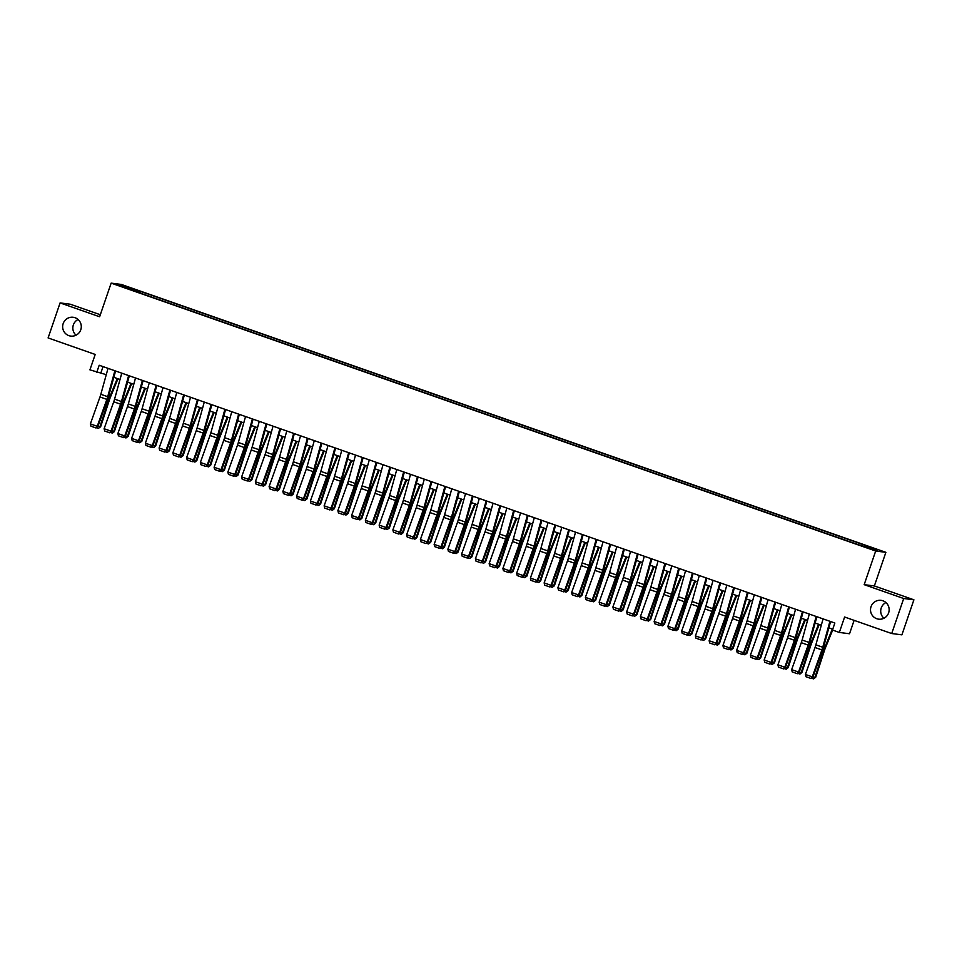 <?xml version="1.0" encoding="UTF-8"?>
<svg xmlns="http://www.w3.org/2000/svg" width="962" height="962" viewBox="0 0 962 962"><rect width="100%" height="100%" fill="white"/><g stroke="black" fill="none" stroke-linecap="round" stroke-linejoin="round"><path stroke-width="1.44" d="M76.058 335.197A9.488 9.319 97.3 0 1 78.078 319.492M80.772 329.774A9.488 9.319 97.3 0 1 70.767 336.099A9.488 9.319 97.3 0 1 63.167 323.605A9.488 9.319 97.3 0 1 73.184 317.28A9.488 9.319 97.3 0 1 80.772 329.774M883.922 618.253A9.488 9.319 97.3 0 1 885.942 602.561M888.635 612.842A9.488 9.319 97.3 0 1 878.631 619.167A9.488 9.319 97.3 0 1 871.031 606.673A9.488 9.319 97.3 0 1 881.036 600.348A9.488 9.319 97.3 0 1 888.635 612.842M122.835 287.073L128.199 288.72L122.835 287.073M100.325 314.742L70.286 304.22L60.089 302.91L48.1 337.939L95.202 354.449L89.923 369.853L106.265 374.663M885.882 552.332L121.332 284.439L111.147 283.129L875.685 551.022L885.882 552.332L874.362 585.954L864.177 584.655L903.703 598.508L913.9 599.807L874.362 585.954M913.9 599.807L901.911 634.836L891.714 633.537L844.612 617.027L839.345 632.443L849.53 633.754L854.112 620.358M903.703 598.508L891.714 633.537M839.345 632.443L832.467 630.038L834.86 623.027L99.194 365.259L96.789 372.27M868.626 548.003L860.401 545.346L868.518 548.34M134.716 291.149L856.132 543.927L873.195 549.482L877.38 550.011L864.177 544.961L140.885 291.522L138.961 291.282L138.324 292.424M134.776 290.74L119.649 285.449L123.833 285.979L138.961 291.282M864.177 584.655L875.685 551.022M60.089 302.91L99.627 316.763L111.147 283.129M113.829 377.32L120.022 379.485M127.573 382.13L133.766 384.307M141.33 386.952L147.523 389.117M155.074 391.774L161.267 393.939M168.831 396.584L175.024 398.761M182.588 401.407L188.768 403.571M196.332 406.229L202.525 408.393M210.089 411.039L216.27 413.215M223.833 415.861L230.026 418.025M237.59 420.683L243.783 422.847M251.335 425.493L257.527 427.669M265.091 430.315L271.284 432.479M278.836 435.137L285.029 437.301M292.592 439.947L298.785 442.123M306.337 444.769L312.53 446.945M320.093 449.591L326.286 451.755M333.838 454.401L340.031 456.577M347.595 459.223L353.788 461.399M361.339 464.045L367.532 466.209M375.096 468.855L381.289 471.031M388.84 473.677L395.033 475.853M402.597 478.499L408.79 480.663M416.342 483.321L422.534 485.485M430.098 488.131L436.291 490.307M443.843 492.953L450.036 495.117M457.599 497.775L463.792 499.939M471.344 502.585L477.537 504.761M485.101 507.407L491.293 509.571M498.845 512.229L505.038 514.393M512.602 517.039L518.795 519.215M526.346 521.861L532.539 524.025M540.103 526.683L546.296 528.847M553.859 531.493L560.04 533.669M567.604 536.315L573.797 538.479M581.361 541.137L587.554 543.302M595.105 545.947L601.298 548.124M608.862 550.769L615.055 552.934M622.606 555.591L628.799 557.756M636.363 560.401L642.556 562.578M650.108 565.223L656.3 567.388M663.864 570.045L670.057 572.21M677.609 574.855L683.802 577.032M691.365 579.677L697.558 581.854M705.11 584.499L711.303 586.664M718.867 589.309L725.059 591.486M732.611 594.131L738.804 596.308M746.368 598.953L752.561 601.118M760.112 603.763L766.305 605.94M773.869 608.585L780.062 610.762M787.613 613.407L793.806 615.572M801.37 618.229L807.563 620.394M815.115 623.039L821.307 625.216M828.871 627.861L832.743 629.22M103.042 366.606L100.926 372.799M861.82 545.49L862.253 544.72M140.344 293.121L140.885 291.522M123.833 285.979L124.182 287.037M829.929 621.308L822.75 647.258A7.407 1.359 -70.7 0 1 821.909 649.915L812.277 676.863L812.878 677.2L822.51 650.264A11.111 2.044 109.3 0 0 823.773 646.26L830.615 621.548M823.063 618.891L815.872 644.841A7.407 1.359 -70.7 0 1 815.03 647.51L805.41 674.446L812.277 676.863L810.786 678.414L805.976 676.731L810.786 678.414M811.026 678.547L812.878 677.2M805.41 674.446L805.976 676.731M813.022 676.803L814.898 677.464L823.761 650.42A11.111 2.044 -70.7 0 1 825.216 646.452L832.322 629.076M813.503 678.871L815.68 677.296L813.503 678.871L811.531 678.174M832.659 630.11L825.504 647.606A7.407 1.359 109.3 0 0 824.53 650.252L815.68 677.296M816.185 616.486L809.006 642.436A7.407 1.359 -70.7 0 1 808.152 645.105L798.532 672.041L799.133 672.378L808.753 645.442A11.111 2.044 109.3 0 0 810.028 641.45L816.87 616.726M809.307 614.081L802.128 640.031A7.407 1.359 -70.7 0 1 801.286 642.688L791.654 669.636L798.532 672.041L797.029 673.592L792.219 671.909L797.029 673.592M797.27 673.737L799.133 672.378M791.654 669.636L792.219 671.909M802.428 611.664L795.249 637.614A7.407 1.359 -70.7 0 1 794.408 640.283L784.776 667.219L785.377 667.568L795.009 640.62A11.111 2.044 109.3 0 0 796.271 636.628L803.114 611.904M795.562 609.259L788.371 635.209A7.407 1.359 -70.7 0 1 787.529 637.866L777.909 664.814L784.776 667.219L783.284 668.782L778.474 667.087L783.284 668.782M783.525 668.915L785.377 667.568M777.909 664.814L778.474 667.087M788.684 606.854L781.505 632.804A7.407 1.359 -70.7 0 1 780.651 635.461L771.031 662.409L771.632 662.746L781.252 635.798A11.111 2.044 109.3 0 0 782.527 631.806L789.369 607.094M781.805 604.437L774.626 630.387A7.407 1.359 -70.7 0 1 773.785 633.056L764.153 659.992L771.031 662.409L769.528 663.96L764.718 662.277L769.528 663.96M769.768 664.093L771.632 662.746M764.153 659.992L764.718 662.277M774.927 602.032L767.748 627.982A7.407 1.359 -70.7 0 1 766.906 630.639L757.274 657.587L757.876 657.924L767.508 630.988A11.111 2.044 109.3 0 0 768.77 626.996L775.612 602.272M768.061 599.627L760.87 625.577A7.407 1.359 -70.7 0 1 760.028 628.234L750.408 655.182L757.274 657.587L755.783 659.138L750.961 657.455L755.783 659.138M756.024 659.283L757.876 657.924M750.408 655.182L750.961 657.455M799.278 671.981L801.154 672.642L810.004 645.598A11.111 2.044 -70.7 0 1 811.471 641.63L818.578 624.254M799.759 674.049L801.923 672.474L800.059 673.989L797.787 673.364M819.239 624.482L811.748 642.784A7.407 1.359 109.3 0 0 810.786 645.43L801.923 672.474M785.521 667.171L787.397 667.82L796.259 640.776A11.111 2.044 -70.7 0 1 797.714 636.808L804.821 619.432M786.002 669.227L788.167 667.664L786.315 669.167L784.03 668.542M805.495 619.672L798.003 637.974A7.407 1.359 109.3 0 0 797.029 640.62L788.167 667.664M771.777 662.349L773.652 663.01L782.503 635.966A11.111 2.044 -70.7 0 1 783.958 631.998L791.077 614.61M772.258 664.417L774.422 662.842L772.258 664.417L770.285 663.72M791.738 614.85L784.246 633.152A7.407 1.359 109.3 0 0 783.284 635.798L774.422 662.842M758.02 657.527L759.896 658.188L768.758 631.144A11.111 2.044 -70.7 0 1 770.213 627.176L777.32 609.8M758.501 659.595L760.665 658.02L758.814 659.535L756.529 658.91M777.993 610.028L770.502 628.33A7.407 1.359 109.3 0 0 769.528 630.976L760.665 658.02M761.182 597.21L754.004 623.16A7.407 1.359 -70.7 0 1 753.15 625.829L743.53 652.765L744.131 653.114L753.751 626.166A11.111 2.044 109.3 0 0 755.026 622.173L761.868 597.45M754.304 594.805L747.125 620.755A7.407 1.359 -70.7 0 1 746.284 623.412L736.651 650.36L743.53 652.765L742.027 654.328L737.217 652.633L742.027 654.328M742.267 654.461L744.131 653.114M736.651 650.36L737.217 652.633M744.275 652.717L746.151 653.366L755.002 626.322A11.111 2.044 -70.7 0 1 756.457 622.354L763.575 604.978M744.756 654.773L746.921 653.198L745.057 654.713L742.784 654.088M764.237 605.218L756.745 623.52A7.407 1.359 109.3 0 0 755.783 626.166L746.921 653.198M747.426 592.4L740.247 618.35A7.407 1.359 -70.7 0 1 739.405 621.007L729.773 647.955L730.374 648.292L740.006 621.344A11.111 2.044 109.3 0 0 741.269 617.351L748.111 592.64M740.56 589.983L733.369 615.933A7.407 1.359 -70.7 0 1 732.527 618.602L722.907 645.538L729.773 647.955L728.282 649.506L723.46 647.823L728.282 649.506M728.523 649.639L730.374 648.292M722.907 645.538L723.46 647.823M730.519 647.895L732.395 648.544L741.257 621.512A11.111 2.044 -70.7 0 1 742.712 617.544L749.819 600.156M731 649.963L733.164 648.388L731 649.963L729.028 649.266M750.48 600.396L743.001 618.698A7.407 1.359 109.3 0 0 742.027 621.344L733.164 648.388M733.681 587.578L726.502 613.528A7.407 1.359 -70.7 0 1 725.649 616.185L716.029 643.133L716.63 643.47L726.25 616.534A11.111 2.044 109.3 0 0 727.525 612.541L734.367 587.818M726.803 585.173L719.624 611.123A7.407 1.359 -70.7 0 1 718.77 613.78L709.15 640.728L716.029 643.133L714.525 644.684L709.716 643.001L714.525 644.684M714.766 644.829L716.63 643.47M709.15 640.728L709.716 643.001M716.774 643.073L718.65 643.734L727.5 616.69A11.111 2.044 -70.7 0 1 728.956 612.722L736.074 595.346M717.255 645.141L719.42 643.566L717.556 645.081L715.283 644.456M736.736 595.574L729.244 613.876A7.407 1.359 109.3 0 0 728.27 616.522L719.42 643.566M719.925 582.756L712.746 608.705A7.407 1.359 -70.7 0 1 711.904 611.375L702.272 638.311L702.873 638.66L712.505 611.712A11.111 2.044 109.3 0 0 713.768 607.719L720.61 582.996M713.058 580.351L705.867 606.3A7.407 1.359 -70.7 0 1 705.026 608.958L695.406 635.906L702.272 638.311L700.781 639.874L695.959 638.179L700.781 639.874M701.021 640.007L702.873 638.66M695.406 635.906L695.959 638.179M703.018 638.251L704.893 638.912L713.756 611.868A11.111 2.044 -70.7 0 1 715.211 607.9L722.318 590.524M703.499 640.319L705.663 638.744L703.811 640.259L701.526 639.634M722.979 590.764L715.5 609.066A7.407 1.359 109.3 0 0 714.525 611.712L705.663 638.744M706.18 577.946L699.001 603.895A7.407 1.359 -70.7 0 1 698.147 606.553L688.527 633.501L689.129 633.838L698.749 606.89A11.111 2.044 109.3 0 0 700.023 602.897L706.866 578.186M699.302 575.529L692.123 601.478A7.407 1.359 -70.7 0 1 691.269 604.148L681.649 631.084L688.527 633.501L687.024 635.052L682.214 633.369L687.024 635.052M687.265 635.185L689.129 633.838M681.649 631.084L682.214 633.369M689.273 633.441L691.149 634.09L699.999 607.058A11.111 2.044 -70.7 0 1 701.454 603.09L708.573 585.702M689.742 635.509L691.918 633.934L689.742 635.509L687.782 634.812M709.234 585.942L701.743 604.244A7.407 1.359 109.3 0 0 700.769 606.89L691.918 633.934M692.424 573.124L685.245 599.073A7.407 1.359 -70.7 0 1 684.403 601.731L674.771 628.679L675.372 629.016L685.004 602.08A11.111 2.044 109.3 0 0 686.267 598.087L693.109 573.364M685.557 570.719L678.366 596.668A7.407 1.359 -70.7 0 1 677.525 599.326L667.905 626.274L674.771 628.679L673.28 630.23L668.458 628.547L673.28 630.23M673.52 630.375L675.372 629.016M667.905 626.274L668.458 628.547M675.516 628.619L677.392 629.28L686.255 602.236A11.111 2.044 -70.7 0 1 687.71 598.268L694.817 580.892M675.997 630.687L678.162 629.112L676.31 630.627L674.025 630.002M695.478 581.12L687.998 599.422A7.407 1.359 109.3 0 0 687.024 602.068L678.162 629.112M678.679 568.302L671.5 594.251A7.407 1.359 -70.7 0 1 670.646 596.921L661.026 623.857L661.628 624.206L671.248 597.258A11.111 2.044 109.3 0 0 672.522 593.265L679.364 568.542M671.801 565.896L664.622 591.846A7.407 1.359 -70.7 0 1 663.768 594.504L654.148 621.452L661.026 623.857L659.523 625.42L654.713 623.725L659.523 625.42M659.764 625.553L661.628 624.206M654.148 621.452L654.713 623.725M661.772 623.797L663.648 624.458L672.498 597.414A11.111 2.044 -70.7 0 1 673.953 593.446L681.06 576.07M662.241 625.865L664.417 624.29L662.553 625.805L660.281 625.18M681.733 576.298L674.242 594.612A7.407 1.359 109.3 0 0 673.268 597.258L664.417 624.29M664.922 563.491L657.743 589.441A7.407 1.359 -70.7 0 1 656.902 592.099L647.27 619.047L647.871 619.384L657.503 592.436A11.111 2.044 109.3 0 0 658.766 588.443L665.608 563.72M658.044 561.074L650.865 587.024A7.407 1.359 -70.7 0 1 650.023 589.694L640.391 616.63L647.27 619.047L645.779 620.598L640.957 618.915L645.779 620.598M646.019 620.731L647.871 619.384M640.391 616.63L640.957 618.915M648.015 618.987L649.891 619.636L658.754 592.604A11.111 2.044 -70.7 0 1 660.209 588.636L667.315 571.248M648.496 621.055L650.661 619.48L648.496 621.055L646.524 620.358M667.977 571.488L660.497 589.79A7.407 1.359 109.3 0 0 659.523 592.436L650.661 619.48M634.259 614.165L636.135 614.826L644.997 587.782A11.111 2.044 -70.7 0 1 646.452 583.814L653.559 566.438M634.74 616.233L636.916 614.658L634.74 616.233L632.78 615.548M654.232 566.666L646.741 584.968A7.407 1.359 109.3 0 0 645.767 587.614L636.916 614.658M620.514 609.343L622.39 610.004L631.252 582.96A11.111 2.044 -70.7 0 1 632.707 578.992L639.814 561.616M620.995 611.411L623.16 609.836L621.308 611.351L619.023 610.726M640.476 561.844L632.996 580.158A7.407 1.359 109.3 0 0 632.022 582.804L623.16 609.836M651.178 558.669L643.987 584.619A7.407 1.359 -70.7 0 1 643.145 587.277L633.525 614.225L634.126 614.562L643.746 587.626A11.111 2.044 109.3 0 0 645.021 583.633L651.863 558.91M644.299 556.264L637.121 582.214A7.407 1.359 -70.7 0 1 636.267 584.872L626.647 611.82L633.525 614.225L632.022 615.776L627.212 614.093L632.022 615.776M632.262 615.921L634.126 614.562M626.647 611.82L627.212 614.093M637.421 553.847L630.242 579.797A7.407 1.359 -70.7 0 1 629.401 582.467L619.768 609.403L620.37 609.752L630.002 582.804A11.111 2.044 109.3 0 0 631.264 578.811L638.107 554.088M630.543 551.442L623.364 577.392A7.407 1.359 -70.7 0 1 622.522 580.05L612.89 606.998L619.768 609.403L618.277 610.954L613.455 609.271L618.277 610.954M618.506 611.098L620.37 609.752M612.89 606.998L613.455 609.271M623.677 549.037L616.486 574.987A7.407 1.359 -70.7 0 1 615.644 577.645L606.024 604.593L606.625 604.93L616.245 577.982A11.111 2.044 109.3 0 0 617.52 573.989L624.35 549.266M616.798 546.62L609.619 572.57A7.407 1.359 -70.7 0 1 608.766 575.24L599.146 602.176L606.024 604.593L604.521 606.144L599.711 604.461L604.521 606.144M604.761 606.276L606.625 604.93M599.146 602.176L599.711 604.461M606.757 604.533L608.633 605.182L617.496 578.15A11.111 2.044 -70.7 0 1 618.951 574.17L626.058 556.794M607.238 606.601L609.415 605.026L607.238 606.601L605.278 605.904M626.731 557.034L619.239 575.336A7.407 1.359 109.3 0 0 618.265 577.982L609.415 605.026M609.92 544.215L602.741 570.165A7.407 1.359 -70.7 0 1 601.899 572.823L592.267 599.771L592.869 600.108L602.489 573.172A11.111 2.044 109.3 0 0 603.763 569.167L610.605 544.456M603.042 541.81L595.863 567.76A7.407 1.359 -70.7 0 1 595.021 570.418L585.389 597.366L592.267 599.771L590.764 601.322L585.954 599.639L590.764 601.322M591.005 601.454L592.869 600.108M585.389 597.366L585.954 599.639M593.013 599.711L594.889 600.372L603.739 573.328A11.111 2.044 -70.7 0 1 605.206 569.36L612.313 551.984M593.494 601.779L595.658 600.204L593.494 601.779L591.522 601.094M612.974 552.212L605.495 570.514A7.407 1.359 109.3 0 0 604.521 573.16L595.658 600.204M596.175 539.393L588.984 565.343A7.407 1.359 -70.7 0 1 588.143 568.013L578.523 594.949L579.124 595.298L588.744 568.35A11.111 2.044 109.3 0 0 590.019 564.357L596.849 539.634M589.297 536.988L582.118 562.938A7.407 1.359 -70.7 0 1 581.264 565.596L571.644 592.544L578.523 594.949L577.02 596.5L572.21 594.817L577.02 596.5M577.26 596.644L579.124 595.298M571.644 592.544L572.21 594.817M579.256 594.889L581.132 595.55L589.995 568.506A11.111 2.044 -70.7 0 1 591.45 564.538L598.556 547.162M579.737 596.957L581.914 595.382L580.05 596.897L577.777 596.272M599.23 547.39L591.738 565.704A7.407 1.359 109.3 0 0 590.764 568.35L581.914 595.382M582.419 534.583L575.24 560.533A7.407 1.359 -70.7 0 1 574.398 563.191L564.766 590.139L565.367 590.476L574.987 563.528A11.111 2.044 109.3 0 0 576.262 559.535L583.104 534.812M575.541 532.166L568.362 558.116A7.407 1.359 -70.7 0 1 567.52 560.786L557.888 587.722L564.766 590.139L563.263 591.69L558.453 590.007L563.263 591.69M563.504 591.822L565.367 590.476M557.888 587.722L558.453 590.007M565.512 590.079L567.388 590.728L576.238 563.696A11.111 2.044 -70.7 0 1 577.705 559.716L584.812 542.34M565.993 592.147L568.157 590.572L565.993 592.147L564.021 591.45M585.473 542.58L577.994 560.882A7.407 1.359 109.3 0 0 577.02 563.528L568.157 590.572M568.674 529.761L561.483 555.711A7.407 1.359 -70.7 0 1 560.642 558.369L551.022 585.317L551.623 585.654L561.243 558.718A11.111 2.044 109.3 0 0 562.505 554.713L569.348 530.002M561.796 527.344L554.617 553.306A7.407 1.359 -70.7 0 1 553.763 555.964L544.143 582.9L551.022 585.317L549.518 586.868L544.708 585.185L549.518 586.868M549.759 587L551.623 585.654M544.143 582.9L544.708 585.185M551.755 585.257L553.631 585.918L562.493 558.874A11.111 2.044 -70.7 0 1 563.948 554.906L571.055 537.53M552.236 587.325L554.413 585.75L552.236 587.325L550.276 586.628M571.729 537.758L564.237 556.06A7.407 1.359 109.3 0 0 563.263 558.706L554.413 585.75M554.918 524.939L547.739 550.889A7.407 1.359 -70.7 0 1 546.885 553.559L537.265 580.495L537.866 580.832L547.486 553.896A11.111 2.044 109.3 0 0 548.761 549.903L555.603 525.18M548.039 522.534L540.86 548.484A7.407 1.359 -70.7 0 1 540.019 551.142L530.387 578.09L537.265 580.495L535.762 582.046L530.952 580.363L535.762 582.046M536.002 582.19L537.866 580.832M530.387 578.09L530.952 580.363M538.011 580.435L539.886 581.096L548.737 554.052A11.111 2.044 -70.7 0 1 550.204 550.084L557.311 532.707M538.492 582.503L540.656 580.928L538.792 582.443L536.519 581.818M557.972 532.936L550.492 551.238A7.407 1.359 109.3 0 0 549.518 553.896L540.656 580.928M541.173 520.117L533.982 546.067A7.407 1.359 -70.7 0 1 533.14 548.737L523.52 575.673L524.11 576.022L533.742 549.074A11.111 2.044 109.3 0 0 535.004 545.081L541.846 520.358M534.295 517.712L527.116 543.662A7.407 1.359 -70.7 0 1 526.262 546.332L516.642 573.268L523.52 575.673L522.017 577.236L517.207 575.553L522.017 577.236M522.258 577.368L524.11 576.022M516.642 573.268L517.207 575.553M524.254 575.625L526.13 576.274L534.992 549.242A11.111 2.044 -70.7 0 1 536.447 545.262L543.554 527.885M524.735 577.693L526.911 576.118L524.735 577.693L522.763 576.996M544.227 528.126L536.736 546.428A7.407 1.359 109.3 0 0 535.762 549.074L526.911 576.118M527.416 515.307L520.238 541.257A7.407 1.359 -70.7 0 1 519.384 543.915L509.764 570.863L510.365 571.2L519.985 544.264A11.111 2.044 109.3 0 0 521.26 540.259L528.102 515.548M520.538 512.89L513.359 538.84A7.407 1.359 -70.7 0 1 512.518 541.51L502.885 568.446L509.764 570.863L508.261 572.414L503.451 570.731L508.261 572.414M508.501 572.546L510.365 571.2M502.885 568.446L503.451 570.731M510.509 570.803L512.385 571.464L521.236 544.42A11.111 2.044 -70.7 0 1 522.703 540.452L529.809 523.075M510.99 572.871L513.155 571.296L510.99 572.871L509.018 572.174M530.471 523.304L522.991 541.606A7.407 1.359 109.3 0 0 522.017 544.251L513.155 571.296M513.672 510.485L506.481 536.435A7.407 1.359 -70.7 0 1 505.639 539.105L496.019 566.041L496.608 566.377L506.24 539.442A11.111 2.044 109.3 0 0 507.503 535.449L514.345 510.726M506.794 508.08L499.615 534.03A7.407 1.359 -70.7 0 1 498.761 536.688L489.141 563.636L496.019 566.041L494.516 567.592L489.706 565.909L494.516 567.592M494.757 567.736L496.608 566.377M489.141 563.636L489.706 565.909M499.915 505.663L492.736 531.613A7.407 1.359 -70.7 0 1 491.883 534.283L482.263 561.219L482.864 561.567L492.484 534.619A11.111 2.044 109.3 0 0 493.759 530.627L500.601 505.904M493.037 503.258L485.858 529.208A7.407 1.359 -70.7 0 1 485.016 531.878L475.384 558.814L482.263 561.219L480.76 562.782L475.95 561.087L480.76 562.782M481 562.914L482.864 561.567M475.384 558.814L475.95 561.087M486.159 500.853L478.98 526.803A7.407 1.359 -70.7 0 1 478.138 529.461L468.506 556.409L469.107 556.745L478.739 529.809A11.111 2.044 109.3 0 0 480.002 525.805L486.844 501.094M479.292 498.436L472.114 524.386A7.407 1.359 -70.7 0 1 471.26 527.056L461.64 553.992L468.506 556.409L467.015 557.96L462.205 556.276L467.015 557.96M467.255 558.092L469.107 556.745M461.64 553.992L462.205 556.276M496.753 565.981L498.629 566.642L507.491 539.598A11.111 2.044 -70.7 0 1 508.946 535.63L516.053 518.253M497.234 568.049L499.41 566.474L497.546 567.989L495.262 567.364M516.726 518.482L509.235 536.784A7.407 1.359 109.3 0 0 508.261 539.442L499.41 566.474M483.008 561.171L484.884 561.82L493.734 534.788A11.111 2.044 -70.7 0 1 495.202 530.808L502.308 513.431M483.489 563.227L485.654 561.664L483.79 563.167L481.517 562.542M502.97 513.672L495.478 531.974A7.407 1.359 109.3 0 0 494.516 534.619L485.654 561.664M469.252 556.349L471.127 557.01L479.99 529.966A11.111 2.044 -70.7 0 1 481.445 525.998L488.552 508.621M469.733 558.417L471.909 556.842L469.733 558.417L467.76 557.719M489.225 508.85L481.734 527.152A7.407 1.359 109.3 0 0 480.76 529.797L471.909 556.842M472.414 496.031L465.235 521.981A7.407 1.359 -70.7 0 1 464.381 524.651L454.761 551.587L455.363 551.923L464.983 524.987A11.111 2.044 109.3 0 0 466.257 520.995L473.1 496.272M465.536 493.626L458.357 519.576A7.407 1.359 -70.7 0 1 457.515 522.234L447.883 549.182L454.761 551.587L453.258 553.138L448.448 551.454L453.258 553.138M453.499 553.282L455.363 551.923M447.883 549.182L448.448 551.454M455.507 551.527L457.383 552.188L466.233 525.144A11.111 2.044 -70.7 0 1 467.7 521.176L474.807 503.799M455.988 553.595L458.152 552.02L456.289 553.535L454.016 552.909M475.468 504.028L467.977 522.33A7.407 1.359 109.3 0 0 467.015 524.987L458.152 552.02M458.658 491.209L451.479 517.159A7.407 1.359 -70.7 0 1 450.637 519.829L441.005 546.765L441.606 547.113L451.238 520.165A11.111 2.044 109.3 0 0 452.501 516.173L459.343 491.45M451.791 488.804L444.6 514.754A7.407 1.359 -70.7 0 1 443.759 517.424L434.139 544.36L441.005 546.765L439.514 548.328L434.704 546.632L439.514 548.328M439.754 548.46L441.606 547.113M434.139 544.36L434.704 546.632M441.75 546.717L443.626 547.366L452.489 520.334A11.111 2.044 -70.7 0 1 453.944 516.353L461.051 498.977M442.231 548.773L444.408 547.21L442.544 548.713L440.259 548.087M461.724 499.218L454.232 517.52A7.407 1.359 109.3 0 0 453.258 520.165L444.408 547.21M444.913 486.399L437.734 512.349A7.407 1.359 -70.7 0 1 436.88 515.007L427.26 541.955L427.862 542.291L437.482 515.355A11.111 2.044 109.3 0 0 438.756 511.351L445.598 486.64M438.035 483.982L430.856 509.932A7.407 1.359 -70.7 0 1 430.014 512.602L420.382 539.538L427.26 541.955L425.757 543.506L420.947 541.822L425.757 543.506M425.998 543.638L427.862 542.291M420.382 539.538L420.947 541.822M428.006 541.895L429.882 542.556L438.732 515.512A11.111 2.044 -70.7 0 1 440.187 511.543L447.306 494.167M428.487 543.963L430.651 542.388L428.487 543.963L426.515 543.265M447.967 494.396L440.476 512.698A7.407 1.359 109.3 0 0 439.514 515.343L430.651 542.388M431.156 481.577L423.977 507.527A7.407 1.359 -70.7 0 1 423.136 510.197L413.504 537.133L414.105 537.469L423.737 510.533A11.111 2.044 109.3 0 0 425 506.541L431.842 481.818M424.29 479.172L417.099 505.122A7.407 1.359 -70.7 0 1 416.257 507.78L406.637 534.728L413.504 537.133L412.013 538.684L407.191 537L412.013 538.684M412.253 538.828L414.105 537.469M406.637 534.728L407.191 537M414.249 537.073L416.125 537.734L424.988 510.69A11.111 2.044 -70.7 0 1 426.443 506.721L433.549 489.345M414.73 539.141L416.895 537.566L415.043 539.081L412.758 538.455M434.223 489.574L426.731 507.876A7.407 1.359 109.3 0 0 425.757 510.521L416.895 537.566M417.412 476.755L410.233 502.705A7.407 1.359 -70.7 0 1 409.379 505.375L399.759 532.311L400.36 532.659L409.98 505.711A11.111 2.044 109.3 0 0 411.255 501.719L418.097 476.996M410.533 474.35L403.355 500.3A7.407 1.359 -70.7 0 1 402.513 502.97L392.881 529.906L399.759 532.311L398.256 533.874L393.446 532.178L398.256 533.874M398.496 534.006L400.36 532.659M392.881 529.906L393.446 532.178M403.655 471.945L396.476 497.895A7.407 1.359 -70.7 0 1 395.635 500.553L386.002 527.501L386.604 527.837L396.236 500.901A11.111 2.044 109.3 0 0 397.498 496.897L404.341 472.186M396.789 469.528L389.598 495.478A7.407 1.359 -70.7 0 1 388.756 498.148L379.136 525.084L386.002 527.501L384.511 529.052L379.689 527.368L384.511 529.052M384.752 529.184L386.604 527.837M379.136 525.084L379.689 527.368M389.911 467.123L382.732 493.073A7.407 1.359 -70.7 0 1 381.878 495.731L372.258 522.679L372.859 523.015L382.479 496.079A11.111 2.044 109.3 0 0 383.754 492.087L390.596 467.364M383.032 464.718L375.853 490.668A7.407 1.359 -70.7 0 1 375 493.326L365.38 520.274L372.258 522.679L370.755 524.23L365.945 522.546L370.755 524.23M370.995 524.374L372.859 523.015M365.38 520.274L365.945 522.546M400.505 532.263L402.381 532.912L411.231 505.88A11.111 2.044 -70.7 0 1 412.686 501.899L419.805 484.523M400.986 534.319L403.15 532.756L401.286 534.259L399.014 533.633M420.466 484.764L412.975 503.066A7.407 1.359 109.3 0 0 412.013 505.711L403.15 532.756M386.748 527.441L388.624 528.102L397.486 501.058A11.111 2.044 -70.7 0 1 398.941 497.089L406.048 479.701M387.229 529.509L389.394 527.934L387.229 529.509L385.257 528.811M406.71 479.942L399.23 498.244A7.407 1.359 109.3 0 0 398.256 500.889L389.394 527.934M373.003 522.619L374.879 523.28L383.73 496.236A11.111 2.044 -70.7 0 1 385.185 492.267L392.304 474.891M373.484 524.687L375.649 523.112L373.785 524.627L371.512 524.001M392.965 475.12L385.473 493.422A7.407 1.359 109.3 0 0 384.499 496.067L375.649 523.112M376.154 462.301L368.975 488.251A7.407 1.359 -70.7 0 1 368.133 490.921L358.501 517.857L359.103 518.205L368.735 491.257A11.111 2.044 109.3 0 0 369.997 487.265L376.839 462.542M369.288 459.896L362.097 485.846A7.407 1.359 -70.7 0 1 361.255 488.504L351.635 515.452L358.501 517.857L357.01 519.42L352.188 517.724L357.01 519.42M357.251 519.552L359.103 518.205M351.635 515.452L352.188 517.724M359.247 517.809L361.123 518.458L369.985 491.414A11.111 2.044 -70.7 0 1 371.44 487.445L378.547 470.069M359.728 519.865L361.892 518.29L360.041 519.805L357.756 519.179M379.208 470.31L371.729 488.612A7.407 1.359 109.3 0 0 370.755 491.257L361.892 518.29M362.409 457.491L355.231 483.441A7.407 1.359 -70.7 0 1 354.377 486.099L344.757 513.047L345.358 513.383L354.978 486.435A11.111 2.044 109.3 0 0 356.253 482.443L363.095 457.732M355.531 455.074L348.352 481.024A7.407 1.359 -70.7 0 1 347.498 483.694L337.878 510.63L344.757 513.047L343.254 514.598L338.444 512.914L343.254 514.598M343.494 514.73L345.358 513.383M337.878 510.63L338.444 512.914M345.502 512.986L347.378 513.648L356.229 486.604A11.111 2.044 -70.7 0 1 357.684 482.635L364.802 465.247M345.971 515.055L348.148 513.48L345.971 515.055L344.011 514.357M365.464 465.488L357.972 483.79A7.407 1.359 109.3 0 0 356.998 486.435L348.148 513.48M348.653 452.669L341.474 478.619A7.407 1.359 -70.7 0 1 340.632 481.277L331 508.225L331.601 508.561L341.233 481.625A11.111 2.044 109.3 0 0 342.496 477.633L349.338 452.91M341.787 450.264L334.596 476.214A7.407 1.359 -70.7 0 1 333.754 478.872L324.134 505.82L331 508.225L329.509 509.776L324.687 508.092L329.509 509.776M329.75 509.92L331.601 508.561M324.134 505.82L324.687 508.092M331.746 508.164L333.622 508.826L342.484 481.782A11.111 2.044 -70.7 0 1 343.939 477.813L351.046 460.437M332.227 510.233L334.391 508.657L332.539 510.173L330.255 509.547M351.707 460.666L344.228 478.968A7.407 1.359 109.3 0 0 343.254 481.613L334.391 508.657M334.908 447.847L327.729 473.797A7.407 1.359 -70.7 0 1 326.876 476.467L317.256 503.403L317.857 503.751L327.477 476.803A11.111 2.044 109.3 0 0 328.751 472.811L335.594 448.088M328.03 445.442L320.851 471.392A7.407 1.359 -70.7 0 1 319.997 474.05L310.377 500.998L317.256 503.403L315.752 504.966L310.942 503.27L315.752 504.966M315.993 505.098L317.857 503.751M310.377 500.998L310.942 503.27M318.001 503.342L319.877 504.004L328.727 476.96A11.111 2.044 -70.7 0 1 330.182 472.991L337.289 455.615M318.47 505.411L320.647 503.835L318.783 505.351L316.51 504.725M337.963 455.856L330.471 474.158A7.407 1.359 109.3 0 0 329.497 476.803L320.647 503.835M321.152 443.037L313.973 468.987A7.407 1.359 -70.7 0 1 313.131 471.645L303.499 498.593L304.1 498.929L313.732 471.981A11.111 2.044 109.3 0 0 314.995 467.989L321.837 443.278M314.285 440.62L307.094 466.57A7.407 1.359 -70.7 0 1 306.253 469.24L296.621 496.176L303.499 498.593L302.008 500.144L297.186 498.46L302.008 500.144M302.248 500.276L304.1 498.929M296.621 496.176L297.186 498.46M304.245 498.532L306.12 499.182L314.983 472.15A11.111 2.044 -70.7 0 1 316.438 468.181L323.545 450.793M304.726 500.601L306.89 499.025L304.726 500.601L302.753 499.903M324.206 451.034L316.726 469.336A7.407 1.359 109.3 0 0 315.752 471.981L306.89 499.025M307.407 438.215L300.228 464.165A7.407 1.359 -70.7 0 1 299.374 466.823L289.754 493.771L290.356 494.107L299.976 467.171A11.111 2.044 109.3 0 0 301.25 463.179L308.093 438.456M300.529 435.81L293.35 461.76A7.407 1.359 -70.7 0 1 292.496 464.418L282.876 491.366L289.754 493.771L288.251 495.322L283.441 493.638L288.251 495.322M288.492 495.466L290.356 494.107M282.876 491.366L283.441 493.638M290.488 493.71L292.364 494.372L301.226 467.328A11.111 2.044 -70.7 0 1 302.681 463.359L309.788 445.983M290.969 495.779L293.145 494.203L291.282 495.719L289.009 495.093M310.461 446.212L302.97 464.514A7.407 1.359 109.3 0 0 301.996 467.159L293.145 494.203M293.65 433.393L286.472 459.343A7.407 1.359 -70.7 0 1 285.63 462.013L275.998 488.949L276.599 489.297L286.231 462.349A11.111 2.044 109.3 0 0 287.494 458.357L294.336 433.634M286.772 430.988L279.593 456.938A7.407 1.359 -70.7 0 1 278.752 459.595L269.12 486.544L275.998 488.949L274.507 490.512L269.685 488.816L274.507 490.512M274.747 490.644L276.599 489.297M269.12 486.544L269.685 488.816M276.743 488.888L278.619 489.55L287.482 462.506A11.111 2.044 -70.7 0 1 288.937 458.537L296.043 441.161M277.224 490.957L279.389 489.381L277.537 490.897L275.252 490.271M296.705 441.39L289.225 459.704A7.407 1.359 109.3 0 0 288.251 462.349L279.389 489.381M279.906 428.583L272.715 454.533A7.407 1.359 -70.7 0 1 271.873 457.19L262.253 484.139L262.854 484.475L272.474 457.527A11.111 2.044 109.3 0 0 273.749 453.535L280.591 428.811M273.028 426.166L265.849 452.116A7.407 1.359 -70.7 0 1 264.995 454.785L255.375 481.721L262.253 484.139L260.75 485.69L255.94 484.006L260.75 485.69M260.991 485.822L262.854 484.475M255.375 481.721L255.94 484.006M262.987 484.078L264.863 484.728L273.725 457.696A11.111 2.044 -70.7 0 1 275.18 453.727L282.287 436.339M263.468 486.147L265.644 484.571L263.468 486.147L261.508 485.449M282.96 436.58L275.469 454.882A7.407 1.359 109.3 0 0 274.495 457.527L265.644 484.571M266.149 423.761L258.97 449.711A7.407 1.359 -70.7 0 1 258.129 452.368L248.497 479.316L249.098 479.653L258.73 452.717A11.111 2.044 109.3 0 0 259.993 448.725L266.835 424.001M259.271 421.356L252.092 447.306A7.407 1.359 -70.7 0 1 251.25 449.963L241.618 476.911L248.497 479.316L246.993 480.868L242.183 479.184L246.993 480.868M247.234 481.012L249.098 479.653M241.618 476.911L242.183 479.184M249.242 479.256L251.118 479.918L259.968 452.874A11.111 2.044 -70.7 0 1 261.436 448.905L268.542 431.529M249.723 481.325L251.888 479.749L249.723 481.325L247.751 480.639M269.204 431.758L261.724 450.06A7.407 1.359 109.3 0 0 260.75 452.705L251.888 479.749M252.405 418.939L245.214 444.889A7.407 1.359 -70.7 0 1 244.372 447.558L234.752 474.494L235.353 474.843L244.973 447.895A11.111 2.044 109.3 0 0 246.248 443.903L253.078 419.179M245.526 416.534L238.348 442.484A7.407 1.359 -70.7 0 1 237.494 445.141L227.874 472.089L234.752 474.494L233.249 476.058L228.439 474.362L233.249 476.058M233.489 476.19L235.353 474.843M227.874 472.089L228.439 474.362M235.486 474.434L237.361 475.096L246.224 448.051A11.111 2.044 -70.7 0 1 247.679 444.083L254.786 426.707M235.967 476.503L238.143 474.927L236.279 476.443L234.006 475.817M255.459 426.936L247.968 445.25A7.407 1.359 109.3 0 0 246.993 447.895L238.143 474.927M238.648 414.129L231.469 440.079A7.407 1.359 -70.7 0 1 230.627 442.736L220.995 469.684L221.597 470.021L231.217 443.073A11.111 2.044 109.3 0 0 232.491 439.081L239.334 414.357M231.77 411.712L224.591 437.662A7.407 1.359 -70.7 0 1 223.749 440.331L214.117 467.267L220.995 469.684L219.492 471.236L214.682 469.552L219.492 471.236M219.733 471.368L221.597 470.021M214.117 467.267L214.682 469.552M221.741 469.624L223.617 470.274L232.467 443.241A11.111 2.044 -70.7 0 1 233.934 439.273L241.041 421.885M222.222 471.693L224.386 470.117L222.222 471.693L220.25 470.995M241.702 422.126L234.223 440.428A7.407 1.359 109.3 0 0 233.249 443.073L224.386 470.117M224.904 409.307L217.713 435.257A7.407 1.359 -70.7 0 1 216.871 437.914L207.251 464.862L207.852 465.199L217.472 438.263A11.111 2.044 109.3 0 0 218.735 434.259L225.577 409.547M218.025 406.902L210.846 432.852A7.407 1.359 -70.7 0 1 209.993 435.509L200.373 462.457L207.251 464.862L205.748 466.414L200.938 464.73L205.748 466.414M205.988 466.546L207.852 465.199M200.373 462.457L200.938 464.73M207.984 464.802L209.86 465.464L218.723 438.419A11.111 2.044 -70.7 0 1 220.178 434.451L227.285 417.075M208.465 466.871L210.642 465.295L208.465 466.871L206.505 466.185M227.958 417.304L220.466 435.606A7.407 1.359 109.3 0 0 219.492 438.251L210.642 465.295M211.147 404.485L203.968 430.435A7.407 1.359 -70.7 0 1 203.114 433.104L193.494 460.04L194.096 460.389L203.716 433.441A11.111 2.044 109.3 0 0 204.99 429.449L211.832 404.725M204.269 402.08L197.09 428.03A7.407 1.359 -70.7 0 1 196.248 430.687L186.616 457.635L193.494 460.04L191.991 461.592L187.181 459.908L191.991 461.592M192.232 461.736L194.096 460.389M186.616 457.635L187.181 459.908M194.24 459.98L196.116 460.642L204.966 433.597A11.111 2.044 -70.7 0 1 206.433 429.629L213.54 412.253M194.721 462.049L196.885 460.473L195.033 461.988L192.749 461.363M214.201 412.482L206.722 430.796A7.407 1.359 109.3 0 0 205.748 433.441L196.885 460.473M197.402 399.675L190.211 425.625A7.407 1.359 -70.7 0 1 189.37 428.282L179.75 455.23L180.339 455.567L189.971 428.619A11.111 2.044 109.3 0 0 191.234 424.627L198.076 399.903M190.524 397.258L183.345 423.208A7.407 1.359 -70.7 0 1 182.491 425.877L172.871 452.813L179.75 455.23L178.247 456.782L173.437 455.098L178.247 456.782M178.487 456.914L180.339 455.567M172.871 452.813L173.437 455.098M180.483 455.17L182.359 455.82L191.222 428.787A11.111 2.044 -70.7 0 1 192.677 424.807L199.783 407.431M180.964 457.239L183.141 455.663L180.964 457.239L178.992 456.541M200.457 407.672L192.965 425.974A7.407 1.359 109.3 0 0 191.991 428.619L183.141 455.663M183.646 394.853L176.467 420.803A7.407 1.359 -70.7 0 1 175.613 423.46L165.993 450.408L166.594 450.745L176.214 423.809A11.111 2.044 109.3 0 0 177.489 419.805L184.331 395.093M176.767 392.448L169.589 418.398A7.407 1.359 -70.7 0 1 168.747 421.055L159.115 448.003L165.993 450.408L164.49 451.96L159.68 450.276L164.49 451.96M164.73 452.092L166.594 450.745M159.115 448.003L159.68 450.276M166.739 450.348L168.615 451.01L177.465 423.965A11.111 2.044 -70.7 0 1 178.932 419.997L186.039 402.621M167.22 452.417L169.384 450.841L167.22 452.417L165.248 451.731M186.7 402.85L179.221 421.152A7.407 1.359 109.3 0 0 178.247 423.797L169.384 450.841M169.901 390.031L162.71 415.981A7.407 1.359 -70.7 0 1 161.869 418.65L152.249 445.586L152.838 445.935L162.47 418.987A11.111 2.044 109.3 0 0 163.732 414.995L170.575 390.271M163.023 387.626L155.844 413.576A7.407 1.359 -70.7 0 1 154.99 416.233L145.37 443.181L152.249 445.586L150.745 447.138L145.935 445.454L150.745 447.138M150.986 447.282L152.838 445.935M145.37 443.181L145.935 445.454M152.982 445.526L154.858 446.188L163.72 419.143A11.111 2.044 -70.7 0 1 165.175 415.175L172.282 397.799M153.463 447.595L155.64 446.019L153.776 447.534L151.491 446.909M172.956 398.027L165.464 416.33A7.407 1.359 109.3 0 0 164.49 418.987L155.64 446.019M156.145 385.209L148.966 411.171A7.407 1.359 -70.7 0 1 148.112 413.828L138.492 440.764L139.093 441.113L148.713 414.165A11.111 2.044 109.3 0 0 149.988 410.173L156.83 385.449M149.266 382.804L142.087 408.754A7.407 1.359 -70.7 0 1 141.246 411.423L131.614 438.359L138.492 440.764L136.989 442.328L132.179 440.644L136.989 442.328M137.229 442.46L139.093 441.113M131.614 438.359L132.179 440.644M139.237 440.716L141.113 441.366L149.964 414.333A11.111 2.044 -70.7 0 1 151.431 410.353L158.538 392.977M139.718 442.785L141.883 441.209L139.718 442.785L137.746 442.087M159.199 393.217L151.707 411.52A7.407 1.359 109.3 0 0 150.745 414.165L141.883 441.209M142.4 380.399L135.209 406.349A7.407 1.359 -70.7 0 1 134.367 409.006L124.735 435.954L125.337 436.291L134.969 409.355A11.111 2.044 109.3 0 0 136.231 405.351L143.073 380.639M135.522 377.982L128.343 403.932A7.407 1.359 -70.7 0 1 127.489 406.601L117.869 433.537L124.735 435.954L123.244 437.506L118.434 435.822L123.244 437.506M123.485 437.638L125.337 436.291M117.869 433.537L118.434 435.822M125.481 435.894L127.357 436.556L136.219 409.511A11.111 2.044 -70.7 0 1 137.674 405.543L144.781 388.167M125.962 437.963L128.138 436.387L125.962 437.963L123.99 437.265M145.454 388.395L137.963 406.698A7.407 1.359 109.3 0 0 136.989 409.343L128.138 436.387M128.643 375.577L121.465 401.527A7.407 1.359 -70.7 0 1 120.611 404.196L110.991 431.132L111.592 431.469L121.212 404.533A11.111 2.044 109.3 0 0 122.487 400.541L129.329 375.817M121.765 373.172L114.586 399.122A7.407 1.359 -70.7 0 1 113.744 401.779L104.112 428.727L110.991 431.132L109.488 432.684L104.678 431L109.488 432.684M109.728 432.828L111.592 431.469M104.112 428.727L104.678 431M111.736 431.072L113.612 431.734L122.463 404.689A11.111 2.044 -70.7 0 1 123.93 400.721L131.036 383.345M112.217 433.14L114.382 431.565L112.518 433.08L110.245 432.455M131.698 383.573L124.206 401.875A7.407 1.359 109.3 0 0 123.244 404.533L114.382 431.565M114.887 370.755L107.708 396.705A7.407 1.359 -70.7 0 1 106.866 399.374L97.234 426.31L97.835 426.659L107.467 399.711A11.111 2.044 109.3 0 0 108.73 395.719L115.572 370.995M108.021 368.35L100.83 394.3A7.407 1.359 -70.7 0 1 99.988 396.969L90.368 423.905L97.234 426.31L95.743 427.874L90.933 426.178L95.743 427.874M95.984 428.006L97.835 426.659M90.368 423.905L90.933 426.178M97.98 426.262L99.856 426.912L108.718 399.879A11.111 2.044 -70.7 0 1 110.173 395.899L117.28 378.523M98.461 428.33L100.637 426.755L98.461 428.33L96.489 427.633M117.953 378.763L110.462 397.065A7.407 1.359 109.3 0 0 109.488 399.711L100.637 426.755M822.75 647.258L815.872 644.841M821.909 649.915L815.03 647.51M822.594 650.011L823.761 650.42M823.857 645.971L825.216 646.452M809.006 642.436L802.128 640.031M808.152 645.105L801.286 642.688M795.249 637.614L788.371 635.209M794.408 640.283L787.529 637.866M781.505 632.804L774.626 630.387M780.651 635.461L773.785 633.056M767.748 627.982L760.87 625.577M766.906 630.639L760.028 628.234M808.85 645.189L810.004 645.598M810.112 641.149L811.471 641.63M795.093 640.379L796.259 640.776M796.356 636.339L797.714 636.808M781.348 635.557L782.503 635.966M782.611 631.517L783.958 631.998M767.592 630.735L768.758 631.144M768.854 626.695L770.213 627.176M754.004 623.16L747.125 620.755M753.15 625.829L746.284 623.412M753.847 625.925L755.002 626.322M755.098 621.885L756.457 622.354M740.247 618.35L733.369 615.933M739.405 621.007L732.527 618.602M740.091 621.103L741.257 621.512M741.353 617.063L742.712 617.544M726.502 613.528L719.624 611.123M725.649 616.185L718.77 613.78M726.334 616.281L727.5 616.69M727.597 612.241L728.956 612.722M712.746 608.705L705.867 606.3M711.904 611.375L705.026 608.958M712.589 611.471L713.756 611.868M713.852 607.431L715.211 607.9M699.001 603.895L692.123 601.478M698.147 606.553L691.269 604.148M698.833 606.649L699.999 607.058M700.096 602.609L701.454 603.09M685.245 599.073L678.366 596.668M684.403 601.731L677.525 599.326M685.088 601.827L686.255 602.236M686.351 597.787L687.71 598.268M671.5 594.251L664.622 591.846M670.646 596.921L663.768 594.504M671.332 597.017L672.498 597.414M672.594 592.977L673.953 593.446M657.743 589.441L650.865 587.024M656.902 592.099L650.023 589.694M657.587 592.195L658.754 592.604M658.85 588.155L660.209 588.636M643.831 587.373L644.997 587.782M645.093 583.333L646.452 583.814M630.086 582.551L631.252 582.96M631.349 578.523L632.707 578.992M643.987 584.619L637.121 582.214M643.145 587.277L636.267 584.872M630.242 579.797L623.364 577.392M629.401 582.467L622.522 580.05M616.486 574.987L609.619 572.57M615.644 577.645L608.766 575.24M616.329 577.741L617.496 578.15M617.592 573.701L618.951 574.17M602.741 570.165L595.863 567.76M601.899 572.823L595.021 570.418M602.585 572.919L603.739 573.328M603.847 568.879L605.206 569.36M588.984 565.343L582.118 562.938M588.143 568.013L581.264 565.596M588.828 568.097L589.995 568.506M590.091 564.069L591.45 564.538M575.24 560.533L568.362 558.116M574.398 563.191L567.52 560.786M575.084 563.287L576.238 563.696M576.346 559.247L577.705 559.716M561.483 555.711L554.617 553.306M560.642 558.369L553.763 555.964M561.327 558.465L562.493 558.874M562.59 554.425L563.948 554.906M547.739 550.889L540.86 548.484M546.885 553.559L540.019 551.142M547.582 553.643L548.737 554.052M548.845 549.615L550.204 550.084M533.982 546.067L527.116 543.662M533.14 548.737L526.262 546.332M533.826 548.833L534.992 549.242M535.088 544.793L536.447 545.262M520.238 541.257L513.359 538.84M519.384 543.915L512.518 541.51M520.081 544.011L521.236 544.42M521.344 539.971L522.703 540.452M506.481 536.435L499.615 534.03M505.639 539.105L498.761 536.688M492.736 531.613L485.858 529.208M491.883 534.283L485.016 531.878M478.98 526.803L472.114 524.386M478.138 529.461L471.26 527.056M506.325 539.189L507.491 539.598M507.587 535.149L508.946 535.63M492.58 534.379L493.734 534.788M493.843 530.339L495.202 530.808M478.823 529.557L479.99 529.966M480.086 525.517L481.445 525.998M465.235 521.981L458.357 519.576M464.381 524.651L457.515 522.234M465.079 524.735L466.233 525.144M466.342 520.695L467.7 521.176M451.479 517.159L444.6 514.754M450.637 519.829L443.759 517.424M451.322 519.925L452.489 520.334M452.585 515.885L453.944 516.353M437.734 512.349L430.856 509.932M436.88 515.007L430.014 512.602M437.578 515.103L438.732 515.512M438.84 511.062L440.187 511.543M423.977 507.527L417.099 505.122M423.136 510.197L416.257 507.78M423.821 510.281L424.988 510.69M425.084 506.24L426.443 506.721M410.233 502.705L403.355 500.3M409.379 505.375L402.513 502.97M396.476 497.895L389.598 495.478M395.635 500.553L388.756 498.148M382.732 493.073L375.853 490.668M381.878 495.731L375 493.326M410.077 505.471L411.231 505.88M411.327 501.43L412.686 501.899M396.32 500.649L397.486 501.058M397.583 496.608L398.941 497.089M382.563 495.827L383.73 496.236M383.826 491.786L385.185 492.267M368.975 488.251L362.097 485.846M368.133 490.921L361.255 488.504M368.819 491.017L369.985 491.414M370.081 486.976L371.44 487.445M355.231 483.441L348.352 481.024M354.377 486.099L347.498 483.694M355.062 486.195L356.229 486.604M356.325 482.154L357.684 482.635M341.474 478.619L334.596 476.214M340.632 481.277L333.754 478.872M341.318 481.373L342.484 481.782M342.58 477.332L343.939 477.813M327.729 473.797L320.851 471.392M326.876 476.467L319.997 474.05M327.561 476.563L328.727 476.96M328.824 472.522L330.182 472.991M313.973 468.987L307.094 466.57M313.131 471.645L306.253 469.24M313.816 471.741L314.983 472.15M315.079 467.7L316.438 468.181M300.228 464.165L293.35 461.76M299.374 466.823L292.496 464.418M300.06 466.919L301.226 467.328M301.322 462.878L302.681 463.359M286.472 459.343L279.593 456.938M285.63 462.013L278.752 459.595M286.315 462.109L287.482 462.506M287.578 458.068L288.937 458.537M272.715 454.533L265.849 452.116M271.873 457.19L264.995 454.785M272.559 457.287L273.725 457.696M273.821 453.246L275.18 453.727M258.97 449.711L252.092 447.306M258.129 452.368L251.25 449.963M258.814 452.465L259.968 452.874M260.077 448.424L261.436 448.905M245.214 444.889L238.348 442.484M244.372 447.558L237.494 445.141M245.057 447.643L246.224 448.051M246.32 443.614L247.679 444.083M231.469 440.079L224.591 437.662M230.627 442.736L223.749 440.331M231.313 442.833L232.467 443.241M232.576 438.792L233.934 439.273M217.713 435.257L210.846 432.852M216.871 437.914L209.993 435.509M217.556 438.011L218.723 438.419M218.819 433.97L220.178 434.451M203.968 430.435L197.09 428.03M203.114 433.104L196.248 430.687M203.812 433.189L204.966 433.597M205.074 429.16L206.433 429.629M190.211 425.625L183.345 423.208M189.37 428.282L182.491 425.877M190.055 428.379L191.222 428.787M191.318 424.338L192.677 424.807M176.467 420.803L169.589 418.398M175.613 423.46L168.747 421.055M176.311 423.557L177.465 423.965M177.573 419.516L178.932 419.997M162.71 415.981L155.844 413.576M161.869 418.65L154.99 416.233M162.554 418.735L163.72 419.143M163.817 414.706L165.175 415.175M148.966 411.171L142.087 408.754M148.112 413.828L141.246 411.423M148.809 413.925L149.964 414.333M150.072 409.884L151.431 410.353M135.209 406.349L128.343 403.932M134.367 409.006L127.489 406.601M135.053 409.103L136.219 409.511M136.315 405.062L137.674 405.543M121.465 401.527L114.586 399.122M120.611 404.196L113.744 401.779M121.308 404.28L122.463 404.689M122.571 400.252L123.93 400.721M107.708 396.705L100.83 394.3M106.866 399.374L99.988 396.969M107.552 399.47L108.718 399.879M108.814 395.43L110.173 395.899"/></g></svg>

